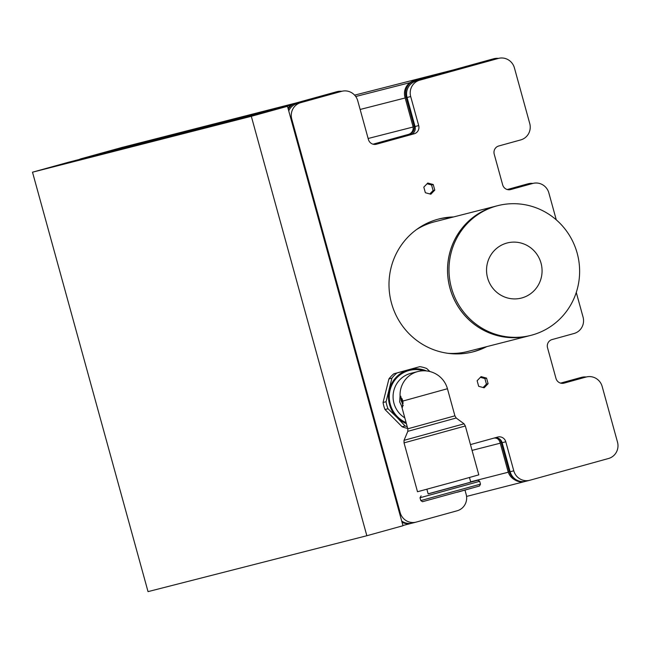 <?xml version="1.0" encoding="UTF-8"?>
<svg xmlns="http://www.w3.org/2000/svg" width="650" height="650" viewBox="0 0 650 650"><rect width="100%" height="100%" fill="white"/><g stroke="black" fill="none" stroke-linecap="round" stroke-linejoin="round"><path stroke-width="0.97" d="M483.121 387.514L486.419 384.126L484.884 378.544L486.558 378.113L488.101 383.703L484.152 387.798L478.668 386.311L477.132 380.721L481.073 376.618L486.558 378.113M486.419 384.126L488.101 383.703M484.884 378.544L480.382 377.349M525.533 481.349L525.168 481.447A13.39 13.041 -104.3 0 1 514.743 479.822A13.39 13.041 -104.3 0 0 519.959 481.293M495.641 437.759A6.695 6.524 75.7 0 1 497.429 438.661A6.695 6.524 75.7 0 0 494.073 438.067M411.913 523.185L411.548 523.283A13.39 13.041 -104.3 0 1 402.009 522.186M79.048 159.543A13.39 13.041 -104.3 0 1 81.218 158.722L122.07 147.428A13.39 13.041 -104.3 0 1 122.558 147.298M251.314 116.301L287.463 106.308L68.64 162.199L32.5 172.193L251.314 116.301L366.844 535.73L148.029 591.622L32.5 172.193M366.844 535.73L402.992 525.736L287.463 106.308M406.339 523.128A13.39 13.041 -104.3 0 1 401.984 522.072M496.299 206.034A66.934 65.219 75.7 0 0 496.283 206.042A66.934 65.219 75.7 0 0 452.01 245.781A66.934 65.219 75.7 0 0 464.051 314.689A66.934 65.219 75.7 0 0 529.409 335.733A66.934 65.219 75.7 0 0 529.433 335.733L467.781 351.479A66.934 65.219 -104.3 0 1 448.069 353.332M453.464 245.416A66.934 65.219 -104.3 0 1 497.746 205.668A66.934 65.219 -104.3 0 1 563.103 226.712A66.934 65.219 -104.3 0 1 575.144 295.62A66.934 65.219 -104.3 0 1 530.871 335.368A66.934 65.219 -104.3 0 1 465.514 314.316A66.934 65.219 -104.3 0 1 453.464 245.416M488.451 259.846A28.446 27.714 -104.3 0 1 507.268 242.954A28.446 27.714 -104.3 0 1 535.048 251.899A28.446 27.714 -104.3 0 1 540.166 281.182A28.446 27.714 -104.3 0 1 521.349 298.074A28.446 27.714 -104.3 0 1 493.569 289.128A28.446 27.714 -104.3 0 1 488.451 259.846M530.871 335.368L529.449 335.725A66.934 65.219 -104.3 0 1 464.092 314.681A66.934 65.219 -104.3 0 1 452.043 245.773A66.934 65.219 -104.3 0 1 496.324 206.026L497.746 205.668M416.463 229.604A66.934 65.219 -104.3 0 1 434.647 221.78L496.283 206.042M495.121 59.248A13.39 13.041 75.7 0 0 494.642 59.377L416.065 81.104A13.39 13.041 75.7 0 0 407.054 97.484L415.049 126.522A6.695 6.524 -104.3 0 1 410.54 134.713L375.521 144.398M556.27 219.838L548.852 192.896A13.39 13.041 75.7 0 0 532.724 183.463L510.721 189.548A6.695 6.524 -104.3 0 1 502.661 184.836L494.219 154.18A6.695 6.524 -104.3 0 1 498.729 145.99L520.723 139.912A13.39 13.041 75.7 0 0 529.742 123.524L514.41 67.876A13.39 13.041 75.7 0 0 498.282 58.443L419.713 80.169A13.39 13.041 75.7 0 0 410.694 96.549L418.698 125.588A6.695 6.524 -104.3 0 1 414.188 133.778L376.472 144.211A6.695 6.524 -104.3 0 1 368.412 139.49L357.744 100.774A13.39 13.041 75.7 0 0 341.616 91.349L300.763 102.643A13.39 13.041 75.7 0 0 291.744 119.031L400.164 512.647A13.39 13.041 75.7 0 0 416.293 522.072L457.145 510.778A13.39 13.041 75.7 0 0 466.164 494.39L464.986 490.124M529.563 184.275A13.39 13.041 75.7 0 0 529.076 184.397L509.771 189.735M470.47 444.592L497.721 437.06A6.695 6.524 -104.3 0 1 505.789 441.773L513.784 470.811A13.39 13.041 75.7 0 0 529.913 480.236L608.481 458.51A13.39 13.041 75.7 0 0 617.5 442.13L602.168 386.474A13.39 13.041 75.7 0 0 586.04 377.049L564.046 383.134A6.695 6.524 -104.3 0 1 555.977 378.414L547.536 347.766A6.695 6.524 -104.3 0 1 552.045 339.576L574.048 333.491A13.39 13.041 75.7 0 0 583.066 317.111L576.274 292.451M582.879 377.853A13.39 13.041 75.7 0 0 582.636 377.918A13.39 13.041 75.7 0 0 582.4 377.975L563.095 383.313M495.032 437.799A6.695 6.524 -104.3 0 1 502.141 442.707L510.136 471.738A13.39 13.041 75.7 0 0 526.021 481.236L529.669 480.301M401.692 521.024A13.39 13.041 75.7 0 0 412.401 523.071L416.049 522.137M338.455 92.154A13.39 13.041 75.7 0 0 337.976 92.284L297.115 103.578A13.39 13.041 75.7 0 0 288.73 110.906M486.736 346.637A68.608 66.844 -104.3 0 1 474.175 351.561A68.608 66.844 -104.3 0 1 472.932 351.886A68.608 66.844 -104.3 0 1 391.186 301.966A68.608 66.844 -104.3 0 1 438.977 218.953A68.608 66.844 -104.3 0 1 453.611 216.938M484.916 347.1A68.608 66.844 -104.3 0 1 472.347 352.024A68.608 66.844 -104.3 0 1 472.022 352.113M438.067 219.188A68.608 66.844 -104.3 0 1 451.782 217.401M425.352 192.725L423.808 187.135L427.757 183.04L433.241 184.527L434.777 190.117L430.836 194.22L425.352 192.725M429.796 193.936L433.103 190.548L431.559 184.957L427.058 183.763M431.559 184.957L433.241 184.527M433.103 190.548L434.777 190.117M465.343 425.986L478.798 474.849L455.081 481.528L417.503 491.741L404.04 442.878L404.024 440.343L464.059 423.808L465.343 425.986L404.04 442.878M402.894 401.05L402.504 407.209L401.473 405.689L399.669 401.887L400.059 395.728L402.894 401.05L447.444 388.724L454.911 415.829L456.186 418.007L407.818 431.332L404.024 440.343M401.473 405.689L407.802 428.805L407.818 431.332M470.73 482.089L477.807 480.228L479.708 481.309L420.022 497.754L420.802 500.573L480.488 484.136L479.505 486.013L422.492 501.702L420.802 500.573M477.807 480.228L428.139 493.821M469.471 477.523L470.754 482.17L454.269 486.809L428.163 493.902L426.879 489.255M447.444 388.724A24.432 24.432 0 0 0 417.844 371.548L410.873 373.327A24.432 23.806 75.7 0 0 410.426 373.441A24.432 23.806 75.7 0 0 393.274 393.551A24.432 23.806 75.7 0 0 404.779 417.836M423.767 370.784A27.625 26.918 75.7 0 0 390.764 387.79A27.625 26.918 75.7 0 0 406.096 422.598M402.082 426.741L385.003 409.524L388.017 408.752L396.874 417.284L405.096 425.969L402.082 426.741A30.956 30.16 -104.3 0 0 407.688 428.399M383.061 402.488L388.911 378.926L391.926 378.154L386.076 401.716L383.061 402.488A30.956 30.16 -104.3 0 0 385.003 409.524M386.076 401.716A30.956 30.16 75.7 0 0 388.017 408.752M405.096 425.969A30.956 30.16 75.7 0 0 407.233 426.741M388.911 378.926A30.956 30.16 -104.3 0 1 393.876 373.766L419.827 366.657L396.898 373.002A30.956 30.16 75.7 0 0 391.926 378.154M396.898 373.002L393.876 373.766M429.951 371.548L426.733 368.534A30.956 30.16 75.7 0 0 419.827 366.657M406.364 423.589A28.446 27.714 -104.3 0 1 396.874 417.284A28.446 27.714 -104.3 0 1 389.317 389.854A28.446 27.714 -104.3 0 1 408.679 369.744A28.446 27.714 -104.3 0 1 426.53 370.931M400.059 395.728L400.059 395.728A24.432 23.806 75.7 0 1 417.406 371.662A24.432 23.806 75.7 0 1 417.844 371.548M403.227 405.616A5.858 1.316 74.5 0 1 402.293 403.609M401.082 399.295A5.858 1.316 74.5 0 1 400.855 396.248M401.846 398.873L401.213 399.043A2.007 0.455 74.5 0 1 401.221 399.043L402.009 398.832L401.383 399.002L402.464 403.561L401.31 401.091A2.007 0.455 74.5 0 1 401.213 399.043L401.383 399.002M402.821 401.399L403.089 403.39L402.464 403.561L403.089 403.39M402.017 398.84L402.919 401.131M402.805 401.408L401.586 398.954L402.976 401.359M402.155 398.791L401.586 398.954M336.359 91.845A13.39 13.041 75.7 0 0 335.871 91.967L295.011 103.269A13.39 13.041 75.7 0 0 287.983 108.201M341.762 91.309A13.39 13.041 75.7 0 0 336.968 91.691L296.108 102.984A13.39 13.041 75.7 0 0 288.259 109.216M493.025 58.939A13.39 13.041 75.7 0 0 492.538 59.069L413.969 80.795A13.39 13.041 75.7 0 0 404.95 97.175L412.945 126.214A6.695 6.524 -104.3 0 1 408.436 134.404L373.027 144.194M498.428 58.402A13.39 13.041 75.7 0 0 493.634 58.784L415.058 80.511A13.39 13.041 75.7 0 0 406.039 96.891L414.042 125.929A6.695 6.524 -104.3 0 1 409.533 134.119L373.067 144.202M527.459 183.966A13.39 13.041 75.7 0 0 526.971 184.088L507.276 189.532M532.87 183.422A13.39 13.041 75.7 0 0 528.312 183.747A13.39 13.041 75.7 0 0 528.068 183.804L507.317 189.548M580.783 377.544A13.39 13.041 75.7 0 0 580.296 377.666L560.592 383.118M586.186 377.008A13.39 13.041 75.7 0 0 581.392 377.39L560.633 383.126M497.429 438.661A6.695 6.524 -104.3 0 1 500.037 442.398L508.04 471.429A13.39 13.041 75.7 0 0 514.743 479.822M498.526 438.376A6.695 6.524 -104.3 0 1 501.134 442.114L509.129 471.152A13.39 13.041 75.7 0 0 515.84 479.546M401.716 521.097A13.39 13.041 75.7 0 0 402.22 521.381M368.136 138.499L413.116 127.01M360.141 109.468L405.169 97.963M355.729 96.517L410.044 82.639M452.522 70.127L354.616 95.136L452.4 70.159M470.657 481.829L508.276 472.217M472.062 450.385L500.256 443.186M81.218 158.722L291.094 105.113M122.07 147.428L295.734 103.066M414.188 133.778L410.54 134.713M418.698 125.588L415.049 126.522M410.694 96.549L407.054 97.484M419.713 80.169L416.065 81.104M498.282 58.443L494.642 59.377M532.724 183.463L529.076 184.397M586.04 377.049L582.4 377.975M513.784 470.811L510.136 471.738M505.789 441.773L502.141 442.707M400.164 512.647L399.433 512.834M291.744 119.031L291.013 119.218M300.763 102.643L297.115 103.578M341.616 91.349L337.976 92.284M454.911 415.829L407.802 428.805M478.676 486.208L457.462 492.204M403.057 402.707L402.431 402.878M402.878 402.066L402.252 402.236M296.108 102.984L295.011 103.269M336.968 91.691L335.871 91.967M409.533 134.119L408.436 134.404M414.042 125.929L412.945 126.214M406.039 96.891L404.95 97.175M415.058 80.511L413.969 80.795M493.634 58.784L492.538 59.069M528.068 183.804L526.971 184.088M581.392 377.39L580.296 377.666M509.129 471.152L508.04 471.429M501.134 442.114L500.037 442.398M524.932 481.512L466.562 496.421M411.312 523.347L402.927 525.492M295.856 103.033L122.314 147.363M498.526 58.378L494.878 59.312M532.967 183.398L529.319 184.332M586.284 376.984L582.636 377.918M341.859 91.284L338.211 92.219M456.186 418.007L464.059 423.808M479.708 481.309L480.488 484.136M421.102 495.844L420.022 497.754M337.204 91.626L336.115 91.902M493.87 58.719L492.781 59.004M528.312 183.747L527.215 184.023M581.628 377.325L580.539 377.601"/></g></svg>
